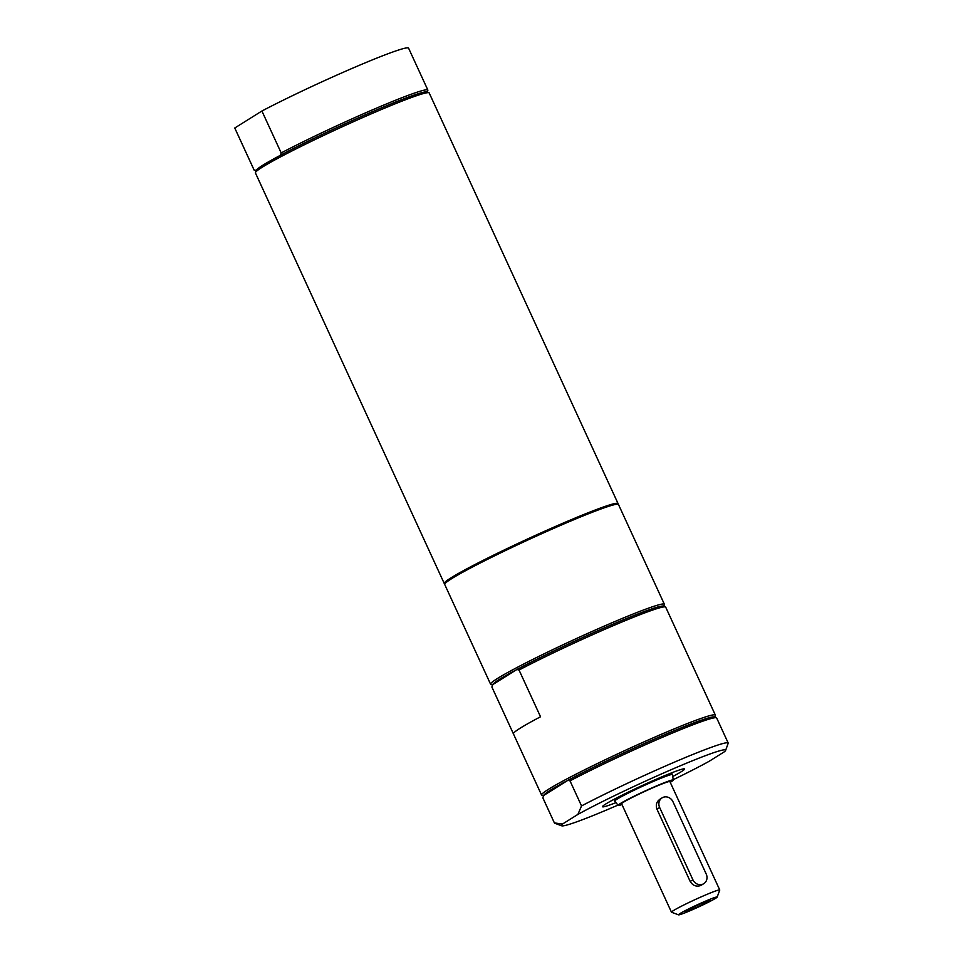 <?xml version="1.0" encoding="UTF-8"?>
<svg xmlns="http://www.w3.org/2000/svg" width="963" height="963" viewBox="0 0 963 963"><rect width="100%" height="100%" fill="white"/><g stroke="black" fill="none" stroke-linecap="round" stroke-linejoin="round"><path stroke-width="1.44" d="M492.707 684.633L516.878 669.502A94.049 5.525 155.3 0 0 492.707 684.633L491.888 687.004L513.387 733.746A95.65 5.622 -24.7 0 1 540.532 716.773L519.033 670.019L516.878 669.502A94.049 5.525 -24.7 0 1 606.883 626.793A94.049 5.525 -24.7 0 1 663.302 606.16L665.409 606.931A95.65 5.622 155.3 0 0 609.699 627.202A95.65 5.622 155.3 0 0 519.033 670.019M543.686 795.474A94.049 5.525 -24.7 0 1 567.857 780.343L570.012 780.861L581.532 805.923L577.908 814.397L562.464 824.063L554.387 822.908L542.867 797.846L543.686 795.474L567.857 780.343A94.049 5.525 -24.7 0 1 657.861 737.634A94.049 5.525 -24.7 0 1 714.281 717.002L716.388 717.772A95.65 5.622 -24.7 0 1 716.677 718.001L728.209 743.063A95.65 5.622 155.3 0 0 674.582 762.082A95.65 5.622 155.3 0 0 581.532 805.923M577.908 814.397A90.329 5.309 -24.7 0 1 670.766 769.87A90.329 5.309 -24.7 0 1 725.584 750.454L728.233 743.159A95.65 5.622 155.3 0 0 728.209 743.063M673.245 779.681A90.329 5.309 -24.7 0 0 709.153 761.3L724.597 751.634A90.329 5.309 -24.7 0 0 725.584 750.454M570.012 780.861A95.65 5.622 -24.7 0 1 660.678 738.043A95.65 5.622 -24.7 0 1 716.388 717.772M554.387 822.908A95.65 5.622 155.3 0 0 554.423 822.992A95.65 5.622 155.3 0 0 554.712 823.233L561.73 825.809A90.329 5.309 -24.7 0 1 562.464 824.063M617.981 805.092A90.329 5.309 -24.7 0 1 561.73 825.809M554.423 822.992L542.891 797.942A95.65 5.622 -24.7 0 1 542.867 797.846M615.947 802.648A45.165 2.648 -24.7 0 1 602.501 806.717A45.165 2.648 -24.7 0 1 659.571 777.815A45.165 2.648 -24.7 0 1 684.561 768.98A45.165 2.648 -24.7 0 1 672.704 776.539M543.529 795.895L541.856 795.282A95.65 5.622 -24.7 0 1 541.567 795.041A95.65 5.622 -24.7 0 1 662.424 733.83A95.65 5.622 -24.7 0 1 715.353 715.112A95.65 5.622 -24.7 0 1 715.34 715.485L714.715 717.158M715.353 715.112L665.698 607.159A95.65 5.622 155.3 0 0 665.409 606.931M492.55 685.054L490.865 684.44A95.65 5.622 -24.7 0 1 490.588 684.212A95.65 5.622 -24.7 0 1 575.128 639.143A95.65 5.622 -24.7 0 1 664.374 604.27A95.65 5.622 -24.7 0 1 664.362 604.644L663.736 606.317M491.888 687.004A95.65 5.622 155.3 0 0 491.912 687.101L541.567 795.041M490.588 684.212L444.701 584.457A95.65 5.622 -24.7 0 1 451.575 578.715A95.65 5.622 -24.7 0 1 547.766 530.998A95.65 5.622 -24.7 0 1 618.487 504.516L664.374 604.27M596.097 510.799A85.021 4.996 155.3 0 0 464.034 571.541M256.038 170.86L254.364 170.234A95.65 5.622 -24.7 0 1 254.076 170.006L234.791 128.079A95.65 5.622 -24.7 0 1 234.767 127.995L261.912 111.01A95.65 5.622 -24.7 0 1 354.962 67.169A95.65 5.622 -24.7 0 1 408.577 48.15L427.861 90.077A95.65 5.622 -24.7 0 1 427.897 90.173L427.066 92.544M254.076 170.006A95.65 5.622 -24.7 0 1 254.051 169.921L256.206 170.427A94.049 5.525 -24.7 0 1 280.377 155.308A94.049 5.525 -24.7 0 1 370.382 112.599A94.049 5.525 -24.7 0 1 426.802 91.967L428.908 92.737A95.65 5.622 -24.7 0 1 429.197 92.966L618.041 503.553A95.65 5.622 -24.7 0 1 617.873 504.215M261.912 111.01L281.196 152.936L280.377 155.308M254.051 169.921L234.767 127.995M444.87 583.795A95.65 5.622 -24.7 0 1 444.256 583.494L255.412 172.907A95.65 5.622 -24.7 0 1 255.424 172.533A95.65 5.622 -24.7 0 1 376.268 111.696A95.65 5.622 -24.7 0 1 428.908 92.737M281.196 152.936A95.65 5.622 -24.7 0 1 374.246 109.096A95.65 5.622 -24.7 0 1 427.861 90.077M444.256 583.494A95.65 5.622 -24.7 0 1 520.201 542.41A95.65 5.622 -24.7 0 1 618.041 503.553M672.981 801.77A7.969 7.235 58 0 0 662.087 797.87A7.969 7.235 58 0 0 659.643 807.476L692.891 879.773A7.969 7.235 58 0 0 703.784 883.673A7.969 7.235 58 0 0 706.228 874.067L672.981 801.77M660.726 798.821C656.73 801.072 655.466 804.514 656.947 809.173L690.194 881.458C692.746 885.587 696.225 886.947 700.619 885.563L703.784 883.673M621.966 804.55A30.322 1.782 -24.7 0 1 618.21 805.369L614.695 801.144A31.743 1.866 -24.7 0 1 614.683 801.12A31.743 1.866 -24.7 0 1 654.804 780.8A31.743 1.866 -24.7 0 1 672.379 774.577A31.743 1.866 -24.7 0 1 672.379 774.613L673.306 780.018A30.322 1.782 -24.7 0 1 670.236 782.341M618.21 805.369A30.322 1.782 -24.7 0 1 656.513 785.928A30.322 1.782 -24.7 0 1 673.306 780.018M671.476 912.202L621.604 803.768A26.567 1.565 -24.7 0 1 655.177 786.771A26.567 1.565 -24.7 0 1 669.887 781.571L719.758 889.993A26.567 1.565 155.3 0 0 705.048 895.193A26.567 1.565 155.3 0 0 671.476 912.202A26.567 1.565 155.3 0 0 671.56 912.262L678.59 914.85A21.258 1.252 -24.7 0 1 705.385 901.199A21.258 1.252 -24.7 0 1 717.146 897.119A21.258 1.252 -24.7 0 1 698.356 907.05A21.258 1.252 -24.7 0 1 678.59 914.85M693.119 908.867A13.289 0.782 -24.7 0 1 685.764 911.443A13.289 0.782 -24.7 0 1 697.513 905.208A13.289 0.782 -24.7 0 1 709.887 900.345A13.289 0.782 -24.7 0 1 693.119 908.867M717.146 897.119L719.746 890.101A26.567 1.565 155.3 0 0 719.758 889.993M659.643 807.476L656.947 809.173M690.194 881.458L692.891 879.773M256.206 170.427L255.424 172.533M659.811 799.29L662.087 797.87M672.379 774.577L671.584 772.868M614.683 801.12L613.9 799.398"/></g></svg>
